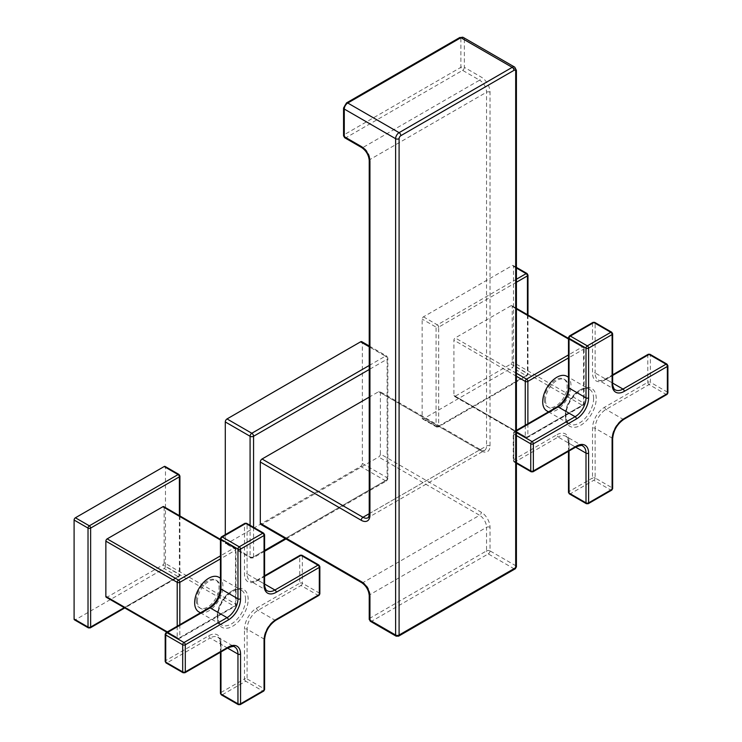 <?xml version="1.0" encoding="UTF-8"?>
<svg xmlns="http://www.w3.org/2000/svg" width="742" height="742" viewBox="0 0 742 742"><rect width="100%" height="100%" fill="white"/><g stroke="black" fill="none" stroke-linecap="round" stroke-linejoin="round"><path stroke-width="0.56" stroke-dasharray="3.71 2.78" d="M380.386 392.685L481.326 450.96A12.308 7.105 -120 0 0 490.026 445.942L490.026 92.221A12.308 7.105 -120 0 0 481.326 77.149L464.353 67.346L464.353 39.716L515.69 69.358L515.69 565.71L490.026 550.889L490.026 527.321A12.308 7.105 -120 0 0 481.326 512.258L380.386 453.983L380.386 392.685A2.458 1.419 120 0 0 379.876 391.563A2.458 1.419 120 0 0 378.652 391.683L369.228 397.128M380.386 453.983A2.458 1.419 -60 0 1 378.652 456.998L262.047 524.306L362.986 582.581A9.841 5.686 60 0 1 369.943 594.639L369.943 618.207L486.548 550.889L486.548 527.321L369.943 594.639A2.458 1.419 180 0 0 369.228 595.65M260.822 524.436A2.458 1.419 120 0 0 262.047 524.306M285.262 538.544L387.129 479.722A2.458 1.419 0 0 0 387.853 478.72A2.458 1.419 0 0 0 387.129 477.718A2.458 1.419 -60 0 1 385.395 480.733L360.593 466.412L227.024 543.524A2.458 1.419 -60 0 1 225.8 543.645A2.458 1.419 -60 0 1 225.29 542.523L225.29 534.657M285.976 538.961L386.619 480.853A2.458 1.419 60 0 0 387.129 479.722L387.129 359.156A2.458 1.419 -120 0 0 385.395 356.141A2.458 1.419 -60 0 1 386.619 356.021A2.458 1.419 -60 0 1 387.129 357.143L387.129 477.718L362.337 463.398L362.337 342.832A2.458 1.419 -60 0 0 361.827 341.7M362.337 463.398A2.458 1.419 -60 0 1 360.593 466.412M253.569 527.33L253.569 556.843A2.458 1.419 60 0 1 253.059 557.965A2.458 1.419 60 0 1 251.826 557.845A2.458 1.419 -60 0 1 250.592 557.965A2.458 1.419 -60 0 1 250.082 556.843L225.29 542.523M464.353 67.346A2.458 1.419 -60 0 1 462.618 70.36A2.458 1.419 60 0 1 460.875 67.346L460.875 39.716A2.458 1.419 120 0 0 459.131 38.714L346.013 104.019A2.458 1.419 120 0 0 344.279 107.034L344.279 134.664L460.875 67.346A2.458 1.419 0 0 1 464.353 67.346M344.789 137.799A2.458 1.419 120 0 0 346.013 137.678L462.618 70.36L479.582 80.164L362.986 147.482A9.841 5.686 60 0 1 369.943 159.53L369.943 513.26A9.841 5.686 60 0 1 367.911 517.768L484.507 450.45A9.841 5.686 -120 0 0 486.548 445.942L486.548 92.221A9.841 5.686 -120 0 0 479.582 80.164A2.458 1.419 -60 0 0 481.326 77.149M343.555 135.675A2.458 1.419 180 0 1 344.279 134.664A2.458 1.419 60 0 0 346.013 137.678L362.986 147.482A2.458 1.419 120 0 1 361.753 147.602M396.126 636.163A2.458 1.419 120 0 0 397.36 636.042L513.956 568.724A2.458 1.419 -60 0 0 515.69 565.71A2.458 1.419 180 0 1 516.413 566.712M490.026 550.889A2.458 1.419 -60 0 1 488.282 553.903A2.458 1.419 60 0 1 486.548 550.889A2.458 1.419 0 0 1 490.026 550.889M369.228 619.208A2.458 1.419 180 0 1 369.943 618.207A2.458 1.419 60 0 0 371.686 621.221L397.36 636.042A2.458 1.419 60 0 0 398.584 636.163M370.453 621.342A2.458 1.419 120 0 0 371.686 621.221L488.282 553.903L513.956 568.724A2.458 1.419 60 0 0 515.189 568.845M246.696 523.36A1.846 1.067 -60 0 1 247.086 524.204A1.846 1.067 0 0 0 244.47 524.204A1.846 1.067 60 0 1 244.851 523.36M221.357 536.93A1.846 1.067 -120 0 0 220.977 537.774A1.846 1.067 0 0 0 220.439 538.525M319.848 566.656A1.846 1.067 0 0 0 319.301 565.905L302.337 556.11A1.846 1.067 0 0 0 299.731 556.11A1.846 1.067 60 0 1 300.111 555.266M183.079 672.753A1.846 1.067 120 0 0 183.997 672.66L167.033 662.866A1.846 1.067 -60 0 1 166.106 662.958M238.33 704.65A1.846 1.067 120 0 0 239.249 704.566L222.285 694.762A1.846 1.067 -60 0 1 221.357 694.855M263.67 691.09A1.846 1.067 60 0 1 262.742 690.997A1.846 1.067 120 0 0 264.05 688.734L247.086 678.939A1.846 1.067 -60 0 1 245.778 681.202A1.846 1.067 60 0 1 244.47 678.939A1.846 1.067 180 0 1 247.086 678.939L247.086 629.207L264.05 639.001A15.378 8.885 -60 0 1 274.93 620.164L318.003 595.297A1.846 1.067 120 0 0 319.301 593.034L302.337 583.24A1.846 1.067 -60 0 1 301.029 585.503A1.846 1.067 60 0 1 299.731 583.24A1.846 1.067 180 0 1 302.337 583.24L302.337 556.11A1.846 1.067 -60 0 0 301.957 555.266M318.921 595.39A1.846 1.067 60 0 1 318.003 595.297L301.029 585.503L257.956 610.369A15.378 8.885 120 0 0 247.086 629.207A1.846 1.067 180 0 0 244.47 629.207L244.47 678.939L220.977 692.509A1.846 1.067 -120 0 0 222.285 694.762L245.778 681.202L262.742 690.997L239.249 704.566A1.846 1.067 -120 0 0 240.176 704.65M319.848 593.786A1.846 1.067 180 0 0 319.301 593.034L319.301 565.905A1.846 1.067 120 0 0 318.921 565.061M220.439 693.26A1.846 1.067 180 0 1 220.977 692.509L220.977 642.767A17.224 9.943 120 0 0 208.799 635.736L165.726 660.603A1.846 1.067 -120 0 0 167.033 662.866L210.107 637.999L227.071 647.794A15.378 8.885 -60 0 1 234.76 647.033L217.796 637.239A15.378 8.885 120 0 0 210.107 637.999A1.846 1.067 -120 0 1 208.799 635.736M165.188 661.354A1.846 1.067 180 0 1 165.726 660.603L165.726 633.473A1.846 1.067 0 0 0 165.188 634.224M166.106 632.629A1.846 1.067 -120 0 0 165.726 633.473L208.799 608.607A17.224 9.943 120 0 0 220.977 587.506L220.977 537.774L244.47 524.204L244.47 573.946A17.224 9.943 120 0 0 256.658 580.977L299.731 556.11L299.731 583.24L256.658 608.106A17.224 9.943 120 0 0 244.47 629.207M264.588 534.759A1.846 1.067 0 0 0 264.05 534.008A1.846 1.067 120 0 0 263.67 533.164M218.797 577.22A19.997 11.547 -60 0 1 222.934 586.375A19.997 11.547 120 0 1 214.206 606.502A19.997 11.547 120 0 1 198.8 611.862M197.418 601.113A16.092 9.294 120 0 0 200.748 608.477A16.092 9.294 120 0 0 213.149 604.164A16.092 9.294 120 0 0 220.17 587.97A16.092 9.294 -60 0 0 216.84 580.606A16.092 9.294 -60 0 0 204.44 584.919A16.092 9.294 -60 0 0 197.418 601.113M196.287 600.454A16.092 9.294 -60 0 1 203.308 584.269A16.092 9.294 -60 0 1 215.709 579.956A16.092 9.294 -60 0 1 219.038 587.321A16.092 9.294 -60 0 1 212.017 603.515A16.092 9.294 -60 0 1 199.617 607.819A16.092 9.294 -60 0 1 196.287 600.454M163.778 506.638A1.846 1.067 -60 0 1 164.158 507.482L235.511 548.672A1.846 1.067 180 0 1 236.049 549.432A1.846 1.067 180 0 1 235.511 550.184A1.846 1.067 -120 0 0 234.203 547.921A1.846 1.067 -60 0 1 235.131 547.828A1.846 1.067 -60 0 1 235.511 548.672L235.511 603.932A1.846 1.067 -60 0 1 234.203 606.195A1.846 1.067 -120 0 0 235.131 606.288A1.846 1.067 -120 0 0 235.511 605.444A1.846 1.067 0 0 0 236.049 604.693A1.846 1.067 0 0 0 235.511 603.932L164.158 562.742A1.846 1.067 -60 0 1 162.85 565.005L107.163 597.152A1.846 1.067 -60 0 1 106.245 597.245M164.158 562.742L164.158 507.482M124.248 607.642L179.388 575.801A1.846 1.067 60 0 1 179.007 576.645A1.846 1.067 60 0 1 178.08 576.562A1.846 1.067 120 0 0 179.388 574.299L165.466 566.257A1.846 1.067 -60 0 1 164.158 568.52L75.406 619.765A1.846 1.067 -60 0 1 74.478 619.848M90.246 627.89A1.846 1.067 60 0 1 89.328 627.797L178.08 576.562L164.158 568.52M179.388 515.644L179.388 575.801A1.846 1.067 0 0 0 179.926 575.05A1.846 1.067 0 0 0 179.388 574.299L179.388 475.325L165.466 467.293A1.846 1.067 -60 0 0 165.086 466.449M165.466 566.257L165.466 467.293M179.926 476.086A1.846 1.067 0 0 0 179.388 475.325A1.846 1.067 120 0 0 179.007 474.481M179.824 624.708L179.824 637.591A1.846 1.067 60 0 1 179.443 638.445A1.846 1.067 60 0 1 178.516 638.352A1.846 1.067 -60 0 1 177.598 638.445A1.846 1.067 -60 0 1 177.208 637.591A1.846 1.067 0 0 0 179.824 637.591L235.511 605.444L235.511 550.184L220.439 558.884M594.759 322.418A1.846 1.067 -60 0 1 595.14 323.262A1.846 1.067 0 0 0 592.524 323.262A1.846 1.067 60 0 1 592.914 322.418M569.42 335.978A1.846 1.067 -120 0 0 569.031 336.822A1.846 1.067 0 0 0 568.493 337.582M667.902 365.713A1.846 1.067 0 0 0 667.364 364.962L650.391 355.158A1.846 1.067 0 0 0 647.785 355.158A1.846 1.067 60 0 1 648.165 354.314M531.133 471.801A1.846 1.067 120 0 0 532.051 471.708L515.087 461.914A1.846 1.067 -60 0 1 514.16 462.006A1.846 1.067 -60 0 1 513.779 461.162A1.846 1.067 180 0 1 513.241 460.411A1.846 1.067 180 0 1 513.779 459.66A1.846 1.067 -120 0 0 515.087 461.914L558.16 437.047L575.124 446.842A15.378 8.885 -60 0 1 582.813 446.081L565.849 436.287A15.378 8.885 120 0 0 558.16 437.047A1.846 1.067 -120 0 1 556.852 434.784L513.779 459.66L513.779 432.53A1.846 1.067 0 0 0 513.241 433.282A1.846 1.067 0 0 0 513.779 434.033A1.846 1.067 -60 0 1 515.087 431.77A1.846 1.067 -120 0 0 514.16 431.686A1.846 1.067 -120 0 0 513.779 432.53L556.852 407.664A17.224 9.943 120 0 0 569.031 386.563L569.031 336.822L592.524 323.262L592.524 372.994A17.224 9.943 120 0 0 604.711 380.034L647.785 355.158L647.785 382.288A1.846 1.067 180 0 1 650.391 382.288A1.846 1.067 -60 0 1 649.083 384.551A1.846 1.067 60 0 1 647.785 382.288L604.711 407.154A17.224 9.943 120 0 0 592.524 428.255L592.524 477.996A1.846 1.067 180 0 1 595.14 477.996A1.846 1.067 -60 0 1 593.832 480.25A1.846 1.067 60 0 1 592.524 477.996L569.031 491.556A1.846 1.067 -120 0 0 570.338 493.82A1.846 1.067 -60 0 1 569.42 493.912M586.384 503.707A1.846 1.067 120 0 0 587.312 503.614L570.338 493.82L593.832 480.25L610.805 490.054A1.846 1.067 120 0 0 612.104 487.791L595.14 477.996L595.14 428.255L612.104 438.058A15.378 8.885 -60 0 1 622.983 419.211L666.056 394.345A1.846 1.067 120 0 0 667.364 392.091L650.391 382.288L650.391 355.158A1.846 1.067 -60 0 0 650.011 354.314M611.723 490.137A1.846 1.067 60 0 1 610.805 490.054L587.312 503.614A1.846 1.067 -120 0 0 588.23 503.707M666.975 394.438A1.846 1.067 60 0 1 666.056 394.345L649.083 384.551L606.019 409.417A15.378 8.885 120 0 0 595.14 428.255A1.846 1.067 180 0 0 592.524 428.255M667.902 392.843A1.846 1.067 180 0 0 667.364 392.091L667.364 364.962A1.846 1.067 120 0 0 666.975 364.118M568.493 492.308A1.846 1.067 180 0 1 569.031 491.556L569.031 441.824A17.224 9.943 120 0 0 556.852 434.784M612.651 333.807A1.846 1.067 0 0 0 612.104 333.056A1.846 1.067 120 0 0 611.723 332.212M566.851 376.277A19.997 11.547 -60 0 1 570.988 385.432A19.997 11.547 120 0 1 562.26 405.559A19.997 11.547 120 0 1 546.854 410.91M545.472 400.161A16.092 9.294 120 0 0 548.811 407.525A16.092 9.294 120 0 0 561.202 403.221A16.092 9.294 120 0 0 568.233 387.027A16.092 9.294 -60 0 0 564.894 379.663A16.092 9.294 -60 0 0 552.502 383.966A16.092 9.294 -60 0 0 545.472 400.161M544.34 399.511A16.092 9.294 -60 0 1 551.371 383.317A16.092 9.294 -60 0 1 563.762 379.004A16.092 9.294 -60 0 1 567.101 386.369A16.092 9.294 -60 0 1 560.071 402.563A16.092 9.294 -60 0 1 547.679 406.876A16.092 9.294 -60 0 1 544.34 399.511M516.413 308.96L510.913 305.778L455.217 337.935A1.846 1.067 -60 0 0 453.918 340.188L453.918 395.449A1.846 1.067 -60 0 0 454.299 396.302L525.651 437.492A1.846 1.067 -60 0 1 525.262 436.648A1.846 1.067 0 0 0 527.877 436.648L583.564 404.492A1.846 1.067 0 0 0 584.102 403.741A1.846 1.067 0 0 0 583.564 402.989L583.564 347.729A1.846 1.067 180 0 1 584.102 348.48A1.846 1.067 180 0 1 583.564 349.232L568.493 357.932M527.877 423.765L527.877 436.648A1.846 1.067 60 0 1 527.497 437.492A1.846 1.067 60 0 1 526.57 437.4L582.257 405.253A1.846 1.067 -60 0 0 583.564 402.989L512.212 361.79A1.846 1.067 -60 0 1 510.913 364.053L455.217 396.209A1.846 1.067 -60 0 1 454.299 396.302M510.913 305.778A1.846 1.067 -60 0 1 511.832 305.685A1.846 1.067 -60 0 1 512.212 306.529L512.212 361.79M516.413 282.257L438.689 327.129L438.689 426.093L527.441 374.858A1.846 1.067 60 0 1 527.061 375.702A1.846 1.067 60 0 1 526.134 375.61A1.846 1.067 120 0 0 527.441 373.347L513.52 365.314A1.846 1.067 -60 0 1 512.212 367.568L423.459 418.813A1.846 1.067 -60 0 1 422.541 418.905A1.846 1.067 -60 0 1 422.152 418.061L422.152 319.088A1.846 1.067 -60 0 1 423.459 316.834L512.212 265.59A1.846 1.067 -60 0 1 513.139 265.497A1.846 1.067 -60 0 1 513.52 266.341L513.52 365.314M516.413 279.242L437.381 324.866A1.846 1.067 -120 0 1 438.689 327.129A1.846 1.067 180 0 1 436.073 327.129L436.073 426.093A1.846 1.067 180 0 0 438.689 426.093A1.846 1.067 60 0 1 438.309 426.947A1.846 1.067 60 0 1 437.381 426.854L526.134 375.61L512.212 367.568M527.441 314.701L527.441 374.858A1.846 1.067 0 0 0 527.979 374.107A1.846 1.067 0 0 0 527.441 373.347L527.441 274.382L513.52 266.341M527.979 275.134A1.846 1.067 0 0 0 527.441 274.382A1.846 1.067 120 0 0 527.061 273.538M455.217 396.209L526.57 437.4A1.846 1.067 -60 0 1 525.651 437.492L527.497 437.492L583.184 405.336A1.846 1.067 -120 0 0 583.564 404.492L583.564 349.232A1.846 1.067 -120 0 0 582.257 346.978A1.846 1.067 -60 0 1 583.184 346.885A1.846 1.067 -60 0 1 583.564 347.729L512.212 306.529M510.913 364.053L582.257 405.253A1.846 1.067 -120 0 0 583.184 405.336L584.102 403.741L584.102 348.48L583.184 346.885L568.493 338.398M463.333 37.462A4.925 2.838 120 0 1 464.353 39.716A2.458 1.419 0 0 0 460.875 39.716M227.024 543.524L251.826 557.845L385.395 480.733A2.458 1.419 60 0 0 386.619 480.853L387.853 478.72L387.853 358.154A2.458 1.419 0 0 1 387.129 359.156L369.228 369.497M250.082 525.317L250.082 556.843A2.458 1.419 180 0 0 253.569 556.843L264.588 550.471M369.228 345.976L386.619 356.021L387.853 358.154A2.458 1.419 0 0 0 387.129 357.143L362.337 342.832M369.228 365.472L385.395 356.141L369.228 346.811M481.326 450.96A2.458 1.419 120 0 0 480.816 449.837A2.458 1.419 120 0 0 479.582 449.958A9.841 5.686 -120 0 0 484.507 450.45C484.702 450.988 483.469 450.784 480.816 449.837L379.876 391.563M378.652 391.683L479.582 449.958L369.228 513.677M490.026 445.942A2.458 1.419 0 0 0 486.548 445.942L369.943 513.26A2.458 1.419 180 0 0 369.228 514.262M490.026 92.221A2.458 1.419 0 0 0 486.548 92.221L369.943 159.53A2.458 1.419 180 0 0 369.228 160.541M343.555 108.044A2.458 1.419 180 0 1 344.279 107.034M459.641 37.592A2.458 1.419 -120 0 0 459.131 38.714M514.679 67.105A4.925 2.838 -60 0 1 515.69 69.358A2.458 1.419 180 0 1 516.413 70.36M361.753 582.711A2.458 1.419 120 0 0 362.986 582.581L479.582 515.273L378.652 456.998M490.026 527.321A2.458 1.419 0 0 0 486.548 527.321A9.841 5.686 -120 0 0 479.582 515.273A2.458 1.419 -60 0 0 481.326 512.258M346.523 102.897A2.458 1.419 -120 0 0 346.013 104.019M248.171 599.443A21.843 12.614 120 0 0 232.728 590.521A21.843 12.614 120 0 0 217.285 617.27A21.843 12.614 120 0 0 232.728 626.192A21.843 12.614 120 0 0 248.171 599.443M256.658 580.977A1.846 1.067 60 0 1 257.038 580.133A1.846 1.067 60 0 1 257.956 580.225L264.588 576.395M264.588 584.056L257.956 580.225A15.378 8.885 120 0 1 250.267 580.986L267.241 590.78A15.378 8.885 -60 0 1 264.05 583.741L247.086 573.946A15.378 8.885 120 0 0 250.267 580.986C250.434 582.322 257.14 580.745 257.038 580.133L264.588 575.773M184.925 672.753A1.846 1.067 -120 0 1 183.997 672.66L227.071 647.794A1.846 1.067 60 0 0 227.989 647.887M227.608 648.109L220.977 644.279A15.378 8.885 120 0 0 217.796 637.239C218.797 636.905 219.678 639.001 220.439 643.527A1.846 1.067 0 0 0 220.977 644.279L220.977 651.93M264.588 689.494A1.846 1.067 180 0 0 264.05 688.734L264.05 639.001A1.846 1.067 0 0 1 264.588 639.752M275.848 620.256A1.846 1.067 60 0 1 274.93 620.164L257.956 610.369A1.846 1.067 -120 0 1 256.658 608.106M220.977 642.767A1.846 1.067 0 0 0 220.439 643.527L220.439 652.246M208.799 608.607A1.846 1.067 60 0 1 209.179 607.763M220.977 587.506A1.846 1.067 0 0 0 220.439 588.258M264.588 584.492A1.846 1.067 0 0 0 264.05 583.741L264.05 534.008L247.086 524.204L247.086 573.946A1.846 1.067 180 0 0 244.47 573.946M245.565 599.443A19.997 11.547 120 0 0 241.419 590.289A19.997 11.547 120 0 0 226.013 595.641A19.997 11.547 120 0 0 217.285 615.767A19.997 11.547 120 0 0 221.422 624.922A19.997 11.547 120 0 0 236.828 619.561A19.997 11.547 120 0 0 245.565 599.443M220.439 539.972L234.203 547.921L220.439 555.869M88.4 627.89A1.846 1.067 120 0 0 89.328 627.797L75.406 619.765M107.163 597.152L178.516 638.352L234.203 606.195L162.85 565.005M177.208 626.22L177.208 637.591L167.358 631.906M596.225 398.491A21.843 12.614 120 0 0 580.782 389.578A21.843 12.614 120 0 0 565.339 416.327A21.843 12.614 120 0 0 580.782 425.24A21.843 12.614 120 0 0 596.225 398.491M604.711 380.034A1.846 1.067 60 0 1 605.092 379.181A1.846 1.067 60 0 1 606.019 379.273L612.651 375.443M612.651 383.104L606.019 379.273A15.378 8.885 120 0 1 598.321 380.034L615.294 389.838A15.378 8.885 -60 0 1 612.104 382.789L595.14 372.994A15.378 8.885 120 0 0 598.321 380.034C598.488 381.379 605.194 379.802 605.092 379.181L612.651 374.821M516.413 432.54L515.087 431.77L516.413 431.009M516.413 435.554L513.779 434.033L513.779 461.162L516.413 462.683M532.979 471.801A1.846 1.067 -120 0 1 532.051 471.708L575.124 446.842A1.846 1.067 60 0 0 576.052 446.934M575.662 447.157L569.031 443.326A15.378 8.885 120 0 0 565.849 436.287C566.851 435.953 567.732 438.049 568.493 442.575A1.846 1.067 0 0 0 569.031 443.326L569.031 450.988M612.651 488.542A1.846 1.067 180 0 0 612.104 487.791L612.104 438.058A1.846 1.067 0 0 1 612.651 438.81M623.901 419.304A1.846 1.067 60 0 1 622.983 419.211L606.019 409.417A1.846 1.067 -120 0 1 604.711 407.154M569.031 441.824A1.846 1.067 0 0 0 568.493 442.575L568.493 451.294M556.852 407.664A1.846 1.067 60 0 1 557.233 406.811M569.031 386.563A1.846 1.067 0 0 0 568.493 387.315M612.651 383.549A1.846 1.067 0 0 0 612.104 382.789L612.104 333.056L595.14 323.262L595.14 372.994A1.846 1.067 180 0 0 592.524 372.994M593.619 398.491A19.997 11.547 120 0 0 589.473 389.337A19.997 11.547 120 0 0 574.067 394.698A19.997 11.547 120 0 0 565.339 414.815A19.997 11.547 120 0 0 569.476 423.97A19.997 11.547 120 0 0 584.891 418.618A19.997 11.547 120 0 0 593.619 398.491M568.493 339.029L582.257 346.978L568.493 354.917M516.413 373.263L455.217 337.935M516.413 268.01L512.212 265.59M423.459 316.834L437.381 324.866A1.846 1.067 120 0 0 436.073 327.129L422.152 319.088M422.541 418.905L436.463 426.947A1.846 1.067 120 0 1 436.073 426.093L422.152 418.061M527.979 315.016L527.979 374.107L527.061 375.702L438.309 426.947L436.463 426.947A1.846 1.067 120 0 0 437.381 426.854L423.459 418.813M525.262 425.268L525.262 436.648L453.918 395.449M516.413 376.277L453.918 340.188M264.588 551.306L253.059 557.965L250.592 557.965L225.8 543.645M200.442 612.809L221.422 624.922C219.994 625.237 218.797 622.436 217.823 616.519C218.102 609.201 221.097 602.309 226.802 595.863C234.722 589.408 239.601 587.543 241.419 590.289L220.439 578.176M215.709 579.956L216.84 580.606M179.926 515.959L179.926 575.05L179.007 576.645L124.786 607.948M166.82 632.221L177.598 638.445L179.443 638.445L235.131 606.288L236.049 604.693L236.049 549.432L235.131 547.828L220.439 539.351M199.617 607.819L200.748 608.477M516.413 430.379L514.16 431.686L513.241 433.282L513.241 460.411L514.16 462.006L516.413 463.305M548.496 411.856L569.476 423.97C568.047 424.285 566.851 421.484 565.877 415.576C566.155 408.248 569.151 401.366 574.855 394.911C582.776 388.456 587.655 386.601 589.473 389.337L568.493 377.224M563.762 379.004L564.894 379.663M513.139 265.497L516.413 267.389M511.832 305.685L516.413 308.338M547.679 406.876L548.811 407.525"/><path stroke-width="1.11" d="M399.094 138.689A2.458 1.419 -60 0 1 400.838 135.675A2.458 1.419 60 0 0 399.094 132.66A4.925 2.838 -60 0 0 395.616 138.689A2.458 1.419 -0 0 0 399.094 138.689L399.094 635.031A2.458 1.419 0 0 1 395.616 635.031A2.458 1.419 120 0 0 396.126 636.163L370.453 621.342A2.458 1.419 120 0 1 369.943 620.21L395.616 635.031L395.616 138.689L344.279 109.046L344.279 136.676L361.243 146.471A12.308 7.105 60 0 1 369.943 161.543L369.943 515.263A12.308 7.105 60 0 1 361.243 520.29L260.312 462.016L260.312 523.305A2.458 1.419 120 0 0 260.822 524.436L361.753 582.711A2.458 1.419 120 0 1 361.243 581.58A12.308 7.105 60 0 1 369.943 596.651L369.943 620.21A2.458 1.419 180 0 1 369.228 619.208L369.228 595.65C368.728 590.187 366.242 585.874 361.753 582.711M260.312 462.016A2.458 1.419 -60 0 1 262.047 459.001L369.228 397.128M369.228 346.811L360.593 341.821A2.458 1.419 -60 0 1 361.827 341.7L369.228 345.976M360.593 341.821L227.024 418.933A2.458 1.419 -60 0 0 225.29 421.948L225.29 534.657M369.228 369.497L253.569 436.268A2.458 1.419 -120 0 0 251.826 433.254L227.024 418.933M253.569 527.33L253.569 436.268A2.458 1.419 180 0 1 250.082 436.268A2.458 1.419 -60 0 1 251.826 433.254L369.228 365.472M400.838 135.675L513.956 70.36A2.458 1.419 60 0 0 512.212 67.346A4.925 2.838 -60 0 1 514.679 67.105L463.333 37.462A4.925 2.838 120 0 0 460.875 37.712L512.212 67.346L399.094 132.66L347.757 103.017A4.925 2.838 120 0 0 344.279 109.046A2.458 1.419 180 0 1 343.555 108.044L343.555 135.675A2.458 1.419 180 0 0 344.279 136.676A2.458 1.419 120 0 0 344.789 137.799L361.753 147.602A2.458 1.419 120 0 1 361.243 146.471M514.679 67.105L516.413 70.36L516.413 566.712A2.458 1.419 180 0 1 515.69 567.713A2.458 1.419 60 0 1 515.189 568.845L398.584 636.163L396.126 636.163M246.696 523.36L244.851 523.36A1.846 1.067 60 0 1 245.778 523.453A1.846 1.067 -60 0 1 246.696 523.36L263.67 533.164A1.846 1.067 120 0 0 262.742 533.248L239.249 546.817A1.846 1.067 120 0 0 237.95 549.08L237.95 598.813L220.977 589.018L220.977 539.276A1.846 1.067 -60 0 1 222.285 537.023A1.846 1.067 -120 0 0 221.357 536.93L220.439 538.525A1.846 1.067 0 0 0 220.977 539.276L237.95 549.08A1.846 1.067 0 0 0 240.556 549.08A1.846 1.067 -120 0 0 239.249 546.817L222.285 537.023L245.778 523.453L262.742 533.248A1.846 1.067 60 0 1 264.05 535.511A1.846 1.067 0 0 0 264.588 534.759L264.588 584.492C264.004 584.715 265.998 591.309 267.241 590.78A15.378 8.885 -60 0 0 274.93 590.02L264.588 584.056M264.588 575.773L300.111 555.266A1.846 1.067 60 0 1 301.029 555.359A1.846 1.067 -60 0 1 301.957 555.266L318.921 565.061A1.846 1.067 120 0 0 318.003 565.154L301.029 555.359L264.588 576.395M276.237 592.283A1.846 1.067 -120 0 0 274.93 590.02L318.003 565.154A1.846 1.067 60 0 1 319.301 567.417L276.237 592.283A17.224 9.943 -60 0 1 264.05 585.243L264.05 535.511L240.556 549.08L240.556 598.813A17.224 9.943 -60 0 1 228.378 619.913L185.305 644.779A1.846 1.067 -120 0 0 183.997 642.516A1.846 1.067 120 0 0 182.69 644.779L165.726 634.985A1.846 1.067 -60 0 1 167.033 632.722A1.846 1.067 -120 0 0 166.106 632.629L165.188 634.224A1.846 1.067 0 0 0 165.726 634.985L165.726 662.114A1.846 1.067 180 0 1 165.188 661.354L166.106 662.958A1.846 1.067 -60 0 1 165.726 662.114L182.69 671.909A1.846 1.067 120 0 0 183.079 672.753L166.106 662.958M228.378 647.043A1.846 1.067 60 0 1 227.989 647.887L184.925 672.753A1.846 1.067 -120 0 0 185.305 671.909A1.846 1.067 180 0 1 182.69 671.909L182.69 644.779A1.846 1.067 0 0 0 185.305 644.779L185.305 671.909L228.378 647.043A17.224 9.943 -60 0 1 240.556 654.073L240.556 703.806A1.846 1.067 180 0 1 237.95 703.806A1.846 1.067 120 0 0 238.33 704.65L221.357 694.855A1.846 1.067 -60 0 1 220.977 694.011A1.846 1.067 180 0 1 220.439 693.26L221.357 694.855M264.05 690.245A1.846 1.067 60 0 1 263.67 691.09L240.176 704.65A1.846 1.067 -120 0 0 240.556 703.806L264.05 690.245L264.05 640.513A17.224 9.943 -60 0 1 276.237 619.412L319.301 594.546A1.846 1.067 60 0 1 318.921 595.39L275.848 620.256C269.049 624.996 265.302 631.498 264.588 639.752L264.588 689.494A1.846 1.067 180 0 1 264.05 690.245M319.301 567.417A1.846 1.067 0 0 0 319.848 566.656L319.848 593.786A1.846 1.067 180 0 1 319.301 594.546L319.301 567.417M200.442 612.809L198.8 611.862A19.997 11.547 120 0 1 194.654 602.708A19.997 11.547 -60 0 1 203.382 582.581A19.997 11.547 -60 0 1 218.797 577.22L220.439 578.176M220.439 558.884L179.824 582.331A1.846 1.067 180 0 1 177.208 582.331A1.846 1.067 -60 0 1 178.516 580.077A1.846 1.067 60 0 1 179.824 582.331L179.824 624.708M220.439 539.972L162.85 506.73L107.163 538.877A1.846 1.067 -60 0 0 105.856 541.141L105.856 596.401A1.846 1.067 -60 0 0 106.245 597.245L166.82 632.221M162.85 506.73A1.846 1.067 -60 0 1 163.778 506.638L220.439 539.351M179.388 515.644L179.388 476.837L90.635 528.081L90.635 627.046A1.846 1.067 60 0 1 90.246 627.89L124.786 607.948M164.158 466.532A1.846 1.067 -60 0 1 165.086 466.449L179.007 474.481A1.846 1.067 120 0 0 178.08 474.574L164.158 466.532L75.406 517.777A1.846 1.067 -60 0 0 74.098 520.04L74.098 619.004A1.846 1.067 -60 0 0 74.478 619.848L88.4 627.89L90.246 627.89M75.406 517.777L89.328 525.818A1.846 1.067 120 0 0 88.02 528.081A1.846 1.067 180 0 0 90.635 528.081A1.846 1.067 -120 0 0 89.328 525.818L178.08 474.574A1.846 1.067 -120 0 1 179.388 476.837A1.846 1.067 0 0 0 179.926 476.086L179.926 515.959M124.248 607.642L90.635 627.046A1.846 1.067 180 0 1 88.02 627.046L74.098 619.004M594.759 322.418L592.914 322.418A1.846 1.067 60 0 1 593.832 322.51A1.846 1.067 -60 0 1 594.759 322.418L611.723 332.212A1.846 1.067 120 0 0 610.805 332.305L587.312 345.865A1.846 1.067 120 0 0 586.004 348.128L586.004 397.86L569.031 388.066L569.031 338.333A1.846 1.067 -60 0 1 570.338 336.07A1.846 1.067 -120 0 0 569.42 335.978L568.493 337.582A1.846 1.067 0 0 0 569.031 338.333L586.004 348.128A1.846 1.067 0 0 0 588.61 348.128A1.846 1.067 -120 0 0 587.312 345.865L570.338 336.07L593.832 322.51L610.805 332.305A1.846 1.067 60 0 1 612.104 334.568A1.846 1.067 0 0 0 612.651 333.807L612.651 383.549C612.057 383.762 614.051 390.366 615.294 389.838A15.378 8.885 -60 0 0 622.983 389.068L612.651 383.104M612.651 374.821L648.165 354.314A1.846 1.067 60 0 1 649.083 354.407A1.846 1.067 -60 0 1 650.011 354.314L666.975 364.118A1.846 1.067 120 0 0 666.056 364.201L649.083 354.407L612.651 375.443M624.291 391.331A1.846 1.067 -120 0 0 622.983 389.068L666.056 364.201A1.846 1.067 60 0 1 667.364 366.465L624.291 391.331A17.224 9.943 -60 0 1 612.104 384.3L612.104 334.568L588.61 348.128L588.61 397.86A17.224 9.943 -60 0 1 576.432 418.961L533.359 443.827A1.846 1.067 -120 0 0 532.051 441.573A1.846 1.067 120 0 0 530.753 443.827L516.413 435.554M516.413 462.683L530.753 470.957L530.753 443.827A1.846 1.067 0 0 0 533.359 443.827L533.359 470.957A1.846 1.067 180 0 1 530.753 470.957A1.846 1.067 120 0 0 531.133 471.801L516.413 463.305M576.432 446.09A1.846 1.067 60 0 1 576.052 446.934L532.979 471.801A1.846 1.067 -120 0 0 533.359 470.957L576.432 446.09A17.224 9.943 -60 0 1 588.61 453.121L588.61 502.863A1.846 1.067 180 0 1 586.004 502.863A1.846 1.067 120 0 0 586.384 503.707L569.42 493.912A1.846 1.067 -60 0 1 569.031 493.068A1.846 1.067 180 0 1 568.493 492.308L569.42 493.912M612.104 489.293A1.846 1.067 60 0 1 611.723 490.137L588.23 503.707A1.846 1.067 -120 0 0 588.61 502.863L612.104 489.293L612.104 439.561A17.224 9.943 -60 0 1 624.291 418.46L667.364 393.594A1.846 1.067 60 0 1 666.975 394.438L623.901 419.304C617.103 424.044 613.356 430.546 612.651 438.81L612.651 488.542A1.846 1.067 180 0 1 612.104 489.293M667.364 366.465A1.846 1.067 0 0 0 667.902 365.713L667.902 392.843A1.846 1.067 180 0 1 667.364 393.594L667.364 366.465M548.496 411.856L546.854 410.91A19.997 11.547 120 0 1 542.708 401.756A19.997 11.547 -60 0 1 551.445 381.629A19.997 11.547 -60 0 1 566.851 376.277L568.493 377.224M568.493 357.932L527.877 381.388A1.846 1.067 180 0 1 525.262 381.388A1.846 1.067 -60 0 1 526.57 379.125A1.846 1.067 60 0 1 527.877 381.388L527.877 423.765M527.441 314.701L527.441 275.885A1.846 1.067 0 0 0 527.979 275.134L527.979 315.016M516.413 282.257L527.441 275.885A1.846 1.067 -120 0 0 526.134 273.631L516.413 268.01M264.588 550.471L285.262 538.544M225.29 421.948L250.082 436.268L250.082 525.317M260.312 523.305L361.243 581.58M361.243 520.29A2.458 1.419 -60 0 1 362.986 517.276L262.047 459.001M369.228 513.677L362.986 517.276A9.841 5.686 60 0 0 367.911 517.768C368.282 518.204 368.718 517.035 369.228 514.262L369.228 160.541C368.728 155.078 366.242 150.765 361.753 147.602M369.943 515.263A2.458 1.419 180 0 1 369.228 514.262M369.943 161.543A2.458 1.419 180 0 1 369.228 160.541M343.555 108.044L346.523 102.897A2.458 1.419 -120 0 1 347.757 103.017L460.875 37.712A2.458 1.419 -120 0 0 459.641 37.592L463.333 37.462M516.413 70.36A2.458 1.419 180 0 1 515.69 71.371L515.69 567.713L399.094 635.031A2.458 1.419 60 0 1 398.584 636.163M513.956 70.36A2.458 1.419 -60 0 1 515.69 71.371M369.943 596.651A2.458 1.419 180 0 1 369.228 595.65M240.556 598.813A1.846 1.067 180 0 1 237.95 598.813A15.378 8.885 -60 0 1 227.071 617.65L183.997 642.516L167.033 632.722L210.107 607.856A15.378 8.885 120 0 0 220.977 589.018A1.846 1.067 0 0 1 220.439 588.258C219.734 596.522 215.978 603.023 209.179 607.763A1.846 1.067 60 0 1 210.107 607.856L227.071 617.65A1.846 1.067 -120 0 1 228.378 619.913M240.556 654.073A1.846 1.067 180 0 1 237.95 654.073L237.95 703.806L220.977 694.011L220.977 651.93M227.989 647.887C232.292 646.282 234.546 646.004 234.76 647.033A15.378 8.885 -60 0 1 237.95 654.073L227.608 648.109M264.05 640.513A1.846 1.067 0 0 0 264.588 639.752M276.237 619.412A1.846 1.067 60 0 1 275.848 620.256M264.05 585.243A1.846 1.067 0 0 0 264.588 584.492M220.439 555.869L178.516 580.077L107.163 538.877M88.4 627.89A1.846 1.067 120 0 1 88.02 627.046L88.02 528.081L74.098 520.04M167.358 631.906L105.856 596.401M105.856 541.141L177.208 582.331L177.208 626.22M576.432 418.961A1.846 1.067 -120 0 0 575.124 416.707L532.051 441.573L516.413 432.54M588.61 397.86A1.846 1.067 180 0 1 586.004 397.86A15.378 8.885 -60 0 1 575.124 416.707L558.16 406.904A15.378 8.885 120 0 0 569.031 388.066A1.846 1.067 0 0 1 568.493 387.315C567.788 395.569 564.031 402.071 557.233 406.811A1.846 1.067 60 0 1 558.16 406.904L516.413 431.009M588.61 453.121A1.846 1.067 180 0 1 586.004 453.121L586.004 502.863L569.031 493.068L569.031 450.988M576.052 446.934C580.346 445.339 582.6 445.052 582.813 446.081A15.378 8.885 -60 0 1 586.004 453.121L575.662 447.157M612.104 439.561A1.846 1.067 0 0 0 612.651 438.81M624.291 418.46A1.846 1.067 60 0 1 623.901 419.304M612.104 384.3A1.846 1.067 0 0 0 612.651 383.549M568.493 354.917L526.57 379.125L516.413 373.263M568.493 339.029L516.413 308.96M516.413 267.389L527.061 273.538A1.846 1.067 120 0 0 526.134 273.631L516.413 279.242M516.413 376.277L525.262 381.388L525.262 425.268M264.588 551.306L285.976 538.961M343.555 135.675L344.789 137.799M516.413 566.712L515.189 568.845M370.453 621.342L369.228 619.208M346.523 102.897L459.641 37.592M244.851 523.36L221.357 536.93M240.176 704.65L238.33 704.65M319.848 593.786L318.921 595.39M301.957 555.266L300.111 555.266M220.439 652.246L220.439 693.26M165.188 634.224L165.188 661.354M209.179 607.763L166.106 632.629M220.439 588.258L220.439 538.525M263.67 533.164L264.588 534.759M318.921 565.061L319.848 566.656M264.588 689.494L263.67 691.09M184.925 672.753L183.079 672.753M179.007 474.481L179.926 476.086M592.914 322.418L569.42 335.978M588.23 503.707L586.384 503.707M667.902 392.843L666.975 394.438M650.011 354.314L648.165 354.314M568.493 451.294L568.493 492.308M557.233 406.811L516.413 430.379M568.493 387.315L568.493 337.582M611.723 332.212L612.651 333.807M666.975 364.118L667.902 365.713M612.651 488.542L611.723 490.137M532.979 471.801L531.133 471.801M527.061 273.538L527.979 275.134M516.413 308.338L568.493 338.398"/></g></svg>
